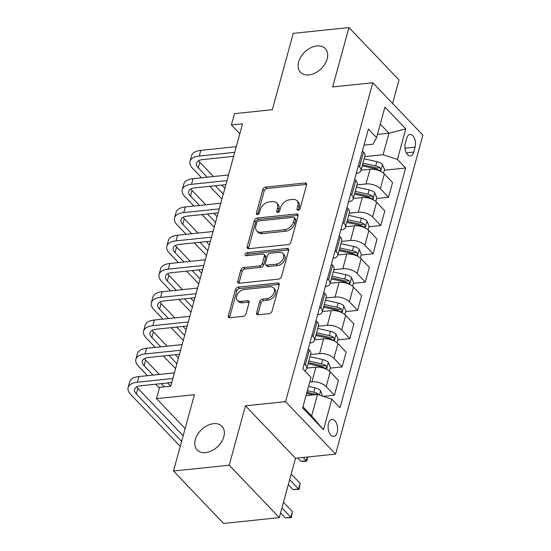 <?xml version="1.0" encoding="UTF-8"?>
<svg xmlns="http://www.w3.org/2000/svg" width="551" height="551" viewBox="0 0 551 551"><rect width="100%" height="100%" fill="white"/><g stroke="black" fill="none" stroke-linecap="round" stroke-linejoin="round"><path stroke-width="0.83" d="M298.146 210.275A1.839 1.254 -43.7 0 0 300.102 208.567L306.556 184.978A2.631 1.791 -43.7 0 0 306.273 183.387A2.631 1.791 -43.7 0 0 304.978 182.987L265.616 187.092A2.631 1.791 -43.7 0 0 262.82 189.537L256.367 213.127A1.839 1.254 -43.7 0 0 256.566 214.243A1.839 1.254 -43.7 0 0 257.475 214.525A1.839 1.254 -43.7 0 0 259.431 212.81L260.265 209.759A8.417 5.737 -43.7 0 1 269.205 201.921L272.483 201.576A8.417 5.737 -43.7 0 1 276.63 202.871A8.417 5.737 -43.7 0 1 277.539 207.954L276.705 211.005A1.839 1.254 -43.7 0 0 276.905 212.121A1.839 1.254 -43.7 0 0 277.807 212.404A1.839 1.254 -43.7 0 0 279.763 210.689L280.604 207.637A8.417 5.737 -43.7 0 1 289.544 199.799L292.822 199.455A8.417 5.737 -43.7 0 1 296.968 200.75A8.417 5.737 -43.7 0 1 297.877 205.833L297.044 208.884A1.839 1.254 -43.7 0 0 297.244 209.993A1.839 1.254 -43.7 0 0 298.146 210.275M213.519 423.671A17.143 11.695 -43.7 0 0 197.623 434.422A17.143 11.695 -43.7 0 0 197.162 449.988A17.143 11.695 -43.7 0 0 205.599 452.626A17.143 11.695 -43.7 0 0 221.502 441.874A17.143 11.695 -43.7 0 0 221.963 426.302A17.143 11.695 -43.7 0 0 213.519 423.671M316.853 45.947A17.143 11.695 -43.7 0 0 300.956 56.698A17.143 11.695 -43.7 0 0 300.495 72.271A17.143 11.695 -43.7 0 0 308.932 74.902A17.143 11.695 -43.7 0 0 324.828 64.15A17.143 11.695 -43.7 0 0 325.297 48.584A17.143 11.695 -43.7 0 0 316.853 45.947M337.191 432.445A8.575 4.704 84 0 0 336.606 423.561A8.575 4.704 84 0 0 331.971 419.38A8.575 4.704 84 0 0 328.534 423.375A8.575 4.704 84 0 0 329.112 432.26A8.575 4.704 84 0 0 333.754 436.433A8.575 4.704 84 0 0 337.191 432.445M256.614 312.796A2.631 1.791 -43.7 0 0 256.897 314.387A2.631 1.791 -43.7 0 0 258.192 314.793L269.232 313.636A2.631 1.791 -43.7 0 0 272.029 311.191L279.199 284.991A2.631 1.791 -43.7 0 0 278.909 283.407A2.631 1.791 -43.7 0 0 277.614 283L238.252 287.105A2.631 1.791 -43.7 0 0 235.463 289.557L228.293 315.751A2.631 1.791 -43.7 0 0 228.575 317.342A2.631 1.791 -43.7 0 0 229.87 317.748L243.211 316.357A2.631 1.791 -43.7 0 0 246.008 313.905L249.073 302.692A2.631 1.791 -43.7 0 0 248.79 301.108A2.631 1.791 -43.7 0 0 247.495 300.701L240.877 301.39A7.032 4.801 -43.7 0 1 237.419 300.309A7.032 4.801 -43.7 0 1 237.605 293.924A7.032 4.801 -43.7 0 1 244.127 289.516L270.038 286.809A7.032 4.801 -43.7 0 1 273.503 287.891A7.032 4.801 -43.7 0 1 273.317 294.275A7.032 4.801 -43.7 0 1 266.794 298.69L262.476 299.138A2.631 1.791 -43.7 0 0 259.679 301.59L256.614 312.796L257.964 314.215A2.631 1.791 -43.7 0 0 257.882 314.8M392.587 103.457L399.014 79.978L348.941 27.55L293.242 33.363L272.359 109.697L234.485 113.651L231.392 124.96L242.53 123.796L170.755 386.168L159.618 387.332L156.525 398.642L185.122 428.588M229.209 465.209L279.281 517.637L295.522 458.267L245.45 405.839L229.209 465.209L173.517 471.022L194.4 394.688L156.525 398.642M245.45 405.839L285.556 401.651L372.8 82.74L422.872 135.167L335.628 454.079L285.556 401.651M348.941 27.55L332.701 86.92L372.8 82.74M288.125 244.589A2.631 1.791 -43.7 0 0 290.914 242.144L298.084 215.944A2.631 1.791 -43.7 0 0 297.802 214.36A2.631 1.791 -43.7 0 0 296.507 213.953L257.145 218.065A2.631 1.791 -43.7 0 0 254.348 220.51L247.179 246.71A2.631 1.791 -43.7 0 0 247.468 248.294A2.631 1.791 -43.7 0 0 248.763 248.701L288.125 244.589M288.641 250.471L281.471 276.664A2.631 1.791 -43.7 0 1 278.682 279.116L239.32 283.221A2.631 1.791 -43.7 0 1 238.025 282.821A2.631 1.791 -43.7 0 1 237.736 281.23L240.808 270.018A2.631 1.791 -43.7 0 1 243.597 267.572L259.562 265.906A2.631 1.791 -43.7 0 0 262.359 263.454L264.39 256.022A2.631 1.791 -43.7 0 0 264.108 254.431A2.631 1.791 -43.7 0 0 262.813 254.025L246.194 255.76A1.839 1.254 -43.7 0 1 245.285 255.478A1.839 1.254 -43.7 0 1 245.333 253.811A1.839 1.254 -43.7 0 1 247.041 252.654L287.057 248.48A2.631 1.791 -43.7 0 1 288.352 248.88A2.631 1.791 -43.7 0 1 288.641 250.471M279.281 517.637L223.582 523.45L173.517 471.022M406.693 138.301L405.329 143.281A8.306 4.56 84 0 0 405.894 151.883A8.306 4.56 84 0 0 410.392 155.933A8.306 4.56 84 0 0 413.718 152.062L415.082 147.089A8.306 4.56 84 0 0 414.517 138.48A8.306 4.56 84 0 0 410.027 134.437A8.306 4.56 84 0 0 406.693 138.301M363.991 145.168L373.089 144.217L376.588 137.619L368.399 129.051L302.809 368.798L310.998 377.373L302.644 407.905L323.485 429.732L311.639 415.943L317.514 394.454L305.998 395.659M376.588 137.619L384.942 107.087L405.777 128.906L397.429 159.446L383.103 154.707L364.755 156.622M384.336 170.238L405.612 168.014L397.429 159.446M405.612 168.014L340.029 407.768L331.84 399.193L323.485 429.732M295.522 458.267L335.628 454.079M231.392 124.96L239.802 133.769M377.463 134.423L388.978 133.218L380.28 124.113M383.103 154.707L388.978 133.218L405.777 128.906M323.203 396.341L334.381 395.17L326.192 386.602A10.717 5.186 -164.7 0 0 311.873 381.864L309.71 382.091M334.381 395.17L338.404 380.472L330.214 371.897A10.717 5.186 -164.7 0 0 315.888 367.159L306.9 368.102M330.194 368.144L342.116 366.897L333.927 358.329A10.717 5.186 -164.7 0 0 319.601 353.59L310.612 354.527M342.116 366.897L346.138 352.199L337.949 343.624A10.717 5.186 -164.7 0 0 323.623 338.886L314.635 339.829M337.928 339.871L349.851 338.631L341.661 330.056A10.717 5.186 -164.7 0 0 327.335 325.317L318.347 326.254M349.851 338.631L353.873 323.926L345.684 315.351A10.717 5.186 -164.7 0 0 331.358 310.612L322.369 311.556M345.663 311.597L357.585 310.358L349.396 301.783A10.717 5.186 -164.7 0 0 335.07 297.044L326.082 297.981M357.585 310.358L361.608 295.653L353.418 287.078A10.717 5.186 -164.7 0 0 339.092 282.346L330.104 283.283M353.398 283.324L365.32 282.084L357.131 273.51A10.717 5.186 -164.7 0 0 342.805 268.771L333.816 269.708M365.32 282.084L369.342 267.38L361.153 258.805A10.717 5.186 -164.7 0 0 346.827 254.073L337.839 255.01M361.132 255.051L373.055 253.811L364.865 245.236A10.717 5.186 -164.7 0 0 350.539 240.498L341.551 241.441M373.055 253.811L377.077 239.106L368.888 230.538A10.717 5.186 -164.7 0 0 354.562 225.8L345.573 226.736M368.867 226.785L380.789 225.538L372.6 216.963A10.717 5.186 -164.7 0 0 358.274 212.225L349.286 213.168M380.789 225.538L384.812 210.833L376.622 202.265A10.717 5.186 -164.7 0 0 362.296 197.527L353.308 198.463M376.602 198.512L388.524 197.265L380.335 188.69A10.717 5.186 -164.7 0 0 366.009 183.951L357.02 184.895M388.524 197.265L392.546 182.56L384.357 173.992A10.717 5.186 -164.7 0 0 370.031 169.253L361.043 170.19M302.94 406.838L311.639 415.943M356.256 173.441A10.717 5.186 -164.7 0 0 360.919 170.631L364.941 155.926A10.717 5.186 -164.7 0 0 363.515 152.172L362.393 150.995M360.919 170.631A10.717 5.186 -164.7 0 0 359.493 166.87L358.37 165.699M348.521 201.714A10.717 5.186 -164.7 0 0 353.184 198.904L357.206 184.199A10.717 5.186 -164.7 0 0 355.781 180.439L354.658 179.268M353.184 198.904A10.717 5.186 -164.7 0 0 351.758 195.144L350.643 193.973M340.787 229.987A10.717 5.186 -164.7 0 0 345.449 227.177L349.472 212.472A10.717 5.186 -164.7 0 0 348.046 208.712L346.923 207.541M345.449 227.177A10.717 5.186 -164.7 0 0 344.024 223.417L342.908 222.239M333.052 258.254A10.717 5.186 -164.7 0 0 337.715 255.444L341.737 240.746A10.717 5.186 -164.7 0 0 340.311 236.985L339.189 235.814M337.715 255.444A10.717 5.186 -164.7 0 0 336.289 251.69L335.173 250.512M325.317 286.527A10.717 5.186 -164.7 0 0 329.98 283.717L334.002 269.019A10.717 5.186 -164.7 0 0 332.577 265.258L331.461 264.087M329.98 283.717A10.717 5.186 -164.7 0 0 328.554 279.963L327.439 278.785M317.583 314.8A10.717 5.186 -164.7 0 0 322.245 311.99L326.268 297.292A10.717 5.186 -164.7 0 0 324.842 293.531L323.726 292.361M322.245 311.99A10.717 5.186 -164.7 0 0 320.82 308.236L319.704 307.059M309.848 343.073A10.717 5.186 -164.7 0 0 314.511 340.263L318.533 325.565A10.717 5.186 -164.7 0 0 317.107 321.805L315.992 320.627M314.511 340.263A10.717 5.186 -164.7 0 0 313.085 336.509L311.969 335.332M304.62 370.699A10.717 5.186 -164.7 0 0 306.776 368.536L310.798 353.832A10.717 5.186 -164.7 0 0 309.373 350.078L308.257 348.9M306.776 368.536A10.717 5.186 -164.7 0 0 305.35 364.776L304.235 363.605M317.514 394.454L331.84 399.193M298.415 210.227L299.227 207.245A8.417 5.737 -43.7 0 0 298.318 202.169L296.968 200.75M276.63 202.871L277.98 204.29A8.417 5.737 -43.7 0 1 278.896 209.373L278.076 212.349M306.638 184.392A2.631 1.791 -43.7 0 0 306.328 184.399L266.966 188.511A2.631 1.791 -43.7 0 0 264.177 190.956L257.744 214.47M298.167 215.358A2.631 1.791 -43.7 0 0 297.857 215.372L258.495 219.477A2.631 1.791 -43.7 0 0 255.698 221.929L248.535 248.122A2.631 1.791 -43.7 0 0 248.453 248.708M294.358 218.706A1.839 1.254 -43.7 0 0 294.158 217.597A1.839 1.254 -43.7 0 0 293.249 217.314L258.695 220.917A1.839 1.254 -43.7 0 0 256.738 222.632L255.864 225.855A8.417 5.737 -43.7 0 0 256.773 230.931A8.417 5.737 -43.7 0 0 260.912 232.226L284.53 229.76A8.417 5.737 -43.7 0 0 293.476 221.929L294.358 218.706L295.708 220.125A1.839 1.254 -43.7 0 0 295.508 219.016L294.158 217.597M256.773 230.931L258.13 232.35A8.417 5.737 -43.7 0 0 262.269 233.645L260.912 232.226M295.708 220.125L294.826 223.341A8.417 5.737 -43.7 0 1 285.886 231.179L262.269 233.645M264.108 254.431L265.458 255.85A2.631 1.791 -43.7 0 1 265.747 257.434L263.709 264.873A2.631 1.791 -43.7 0 1 260.912 267.325L244.954 268.991A2.631 1.791 -43.7 0 0 242.158 271.436L239.093 282.649A2.631 1.791 -43.7 0 0 239.01 283.235M288.724 249.885A2.631 1.791 -43.7 0 0 288.414 249.892L248.398 254.073A1.839 1.254 -43.7 0 0 246.455 255.733M276.127 264.177A7.032 4.801 -43.7 0 0 282.649 259.762A7.032 4.801 -43.7 0 0 282.842 253.377A7.032 4.801 -43.7 0 0 279.378 252.296L270.245 253.253A2.631 1.791 -43.7 0 0 267.455 255.698L265.417 263.137A2.631 1.791 -43.7 0 0 265.706 264.728A2.631 1.791 -43.7 0 0 266.994 265.127L276.127 264.177L277.484 265.596A7.032 4.801 -43.7 0 0 284.006 261.181A7.032 4.801 -43.7 0 0 284.192 254.796L282.842 253.377M265.706 264.728L267.056 266.14A2.631 1.791 -43.7 0 0 268.351 266.546L266.994 265.127M277.484 265.596L268.351 266.546M273.503 287.891L274.859 289.309A7.032 4.801 -43.7 0 1 274.667 295.694A7.032 4.801 -43.7 0 1 268.144 300.102L263.826 300.557A2.631 1.791 -43.7 0 0 261.029 303.002L257.964 314.215M237.419 300.309L238.769 301.728A7.032 4.801 -43.7 0 0 242.233 302.809L240.877 301.39M249.155 302.106A2.631 1.791 -43.7 0 0 248.845 302.12L242.233 302.809M279.281 284.406A2.631 1.791 -43.7 0 0 278.971 284.419L239.609 288.524A2.631 1.791 -43.7 0 0 236.813 290.976L229.643 317.169A2.631 1.791 -43.7 0 0 229.56 317.755M383.524 173.214L384.529 169.536L382.435 164.446A7.101 3.437 -164.7 0 0 376.843 161.65L364.156 158.812M362.53 164.742A17.012 8.231 15.3 0 1 362.82 164.811L375.548 167.656A3.616 1.749 15.3 0 1 376.767 168.041L379.97 167.704A7.101 3.437 -164.7 0 0 375.665 165.947L362.978 163.11M362.234 165.823L374.921 168.661A7.101 3.437 15.3 0 1 379.233 170.424L380.018 170.631L380.707 169.742L379.97 167.704M201.611 177.766L192.678 168.413A20.091 9.718 15.3 0 1 190.005 161.367L191.555 155.713A20.091 9.718 15.3 0 1 200.784 150.389L236.269 146.683M190.005 161.367A20.091 9.718 15.3 0 1 199.235 156.043L234.726 152.338M233.631 156.346L202.616 159.583A13.396 6.481 -164.7 0 0 196.466 163.137A13.396 6.481 -164.7 0 0 198.25 167.835L207.183 177.188M198.635 160.692A13.396 6.481 -164.7 0 0 199.793 162.18L213.499 176.527M215.331 185.721L223.307 194.076M221.654 185.067L224.856 188.421M221.943 199.056L209.766 186.307M375.789 201.487L376.794 197.809L374.701 192.719A7.101 3.437 -164.7 0 0 369.108 189.923L356.421 187.085M354.796 193.015A17.012 8.231 15.3 0 1 355.085 193.077L367.813 195.929A3.616 1.749 15.3 0 1 369.032 196.314L372.235 195.977A7.101 3.437 -164.7 0 0 367.93 194.221L355.243 191.383M354.5 194.097L367.193 196.934A7.101 3.437 15.3 0 1 371.498 198.691L372.283 198.904L372.972 198.009L372.235 195.977M368.054 229.76L369.06 226.082L366.966 220.985A7.101 3.437 -164.7 0 0 361.373 218.196L348.687 215.358M347.061 221.288A17.012 8.231 15.3 0 1 347.35 221.35L360.078 224.202A3.616 1.749 15.3 0 1 361.298 224.588L364.5 224.25A7.101 3.437 -164.7 0 0 360.196 222.494L347.509 219.656M346.765 222.37L359.459 225.207A7.101 3.437 15.3 0 1 363.763 226.964L364.548 227.177L365.237 226.282L364.5 224.25M360.32 258.033L361.325 254.355L359.231 249.259A7.101 3.437 -164.7 0 0 353.639 246.469L340.952 243.632M339.326 249.562A17.012 8.231 15.3 0 1 339.616 249.624L352.344 252.475A3.616 1.749 15.3 0 1 353.563 252.861L356.772 252.523A7.101 3.437 -164.7 0 0 352.461 250.767L339.774 247.929M339.03 250.643L351.724 253.481A7.101 3.437 15.3 0 1 356.029 255.237L356.814 255.45L357.503 254.555L356.772 252.523M193.876 206.04L184.943 196.686A20.091 9.718 15.3 0 1 182.271 189.64L183.82 183.986A20.091 9.718 15.3 0 1 193.05 178.662L228.534 174.956M182.271 189.64A20.091 9.718 15.3 0 1 191.5 184.316L226.991 180.611M225.896 184.619L194.889 187.857A13.396 6.481 -164.7 0 0 188.731 191.411A13.396 6.481 -164.7 0 0 190.515 196.108L199.448 205.461M190.901 188.965A13.396 6.481 -164.7 0 0 192.058 190.453L205.764 204.8M207.596 213.995L215.572 222.342M213.919 213.34L217.122 216.688M214.208 227.329L202.031 214.58M186.142 234.313L177.208 224.96A20.091 9.718 15.3 0 1 174.536 217.914L176.086 212.259A20.091 9.718 15.3 0 1 185.315 206.935L220.799 203.229M174.536 217.914A20.091 9.718 15.3 0 1 183.765 212.59L219.257 208.884M218.162 212.893L187.154 216.13A13.396 6.481 -164.7 0 0 180.997 219.684A13.396 6.481 -164.7 0 0 182.78 224.381L191.714 233.734M183.166 217.239A13.396 6.481 -164.7 0 0 184.323 218.726L198.029 233.073M199.861 242.268L207.837 250.615M206.184 241.607L209.387 244.961M206.473 255.602L194.296 242.853M178.407 262.586L169.474 253.233A20.091 9.718 15.3 0 1 166.801 246.187L168.351 240.532A20.091 9.718 15.3 0 1 177.58 235.208L213.065 231.503M166.801 246.187A20.091 9.718 15.3 0 1 176.031 240.863L211.522 237.157M210.427 241.166L179.419 244.403A13.396 6.481 -164.7 0 0 173.262 247.95A13.396 6.481 -164.7 0 0 175.046 252.647L183.979 262M175.432 245.505A13.396 6.481 -164.7 0 0 176.589 246.993L190.295 261.346M192.127 270.541L200.103 278.889M198.45 269.88L201.652 273.234M198.739 283.875L186.562 271.12M352.585 286.306L353.59 282.629L351.497 277.532A7.101 3.437 -164.7 0 0 345.904 274.742L333.217 271.905M331.592 277.835A17.012 8.231 15.3 0 1 331.881 277.897L344.609 280.748A3.616 1.749 15.3 0 1 345.828 281.134L349.038 280.796A7.101 3.437 -164.7 0 0 344.726 279.04L332.039 276.203M331.296 278.916L343.989 281.754A7.101 3.437 15.3 0 1 348.294 283.51L349.079 283.724L349.768 282.828L349.038 280.796M170.672 290.859L161.739 281.506A20.091 9.718 15.3 0 1 159.067 274.46L160.616 268.805A20.091 9.718 15.3 0 1 169.846 263.481L205.33 259.776M159.067 274.46A20.091 9.718 15.3 0 1 168.296 269.136L203.787 265.43M202.692 269.439L171.685 272.676A13.396 6.481 -164.7 0 0 165.527 276.223A13.396 6.481 -164.7 0 0 167.311 280.92L176.244 290.274M167.697 273.778A13.396 6.481 -164.7 0 0 168.854 275.266L182.56 289.619M184.399 298.814L192.368 307.162M190.715 298.153L193.918 301.507M191.004 312.148L178.827 299.393M344.85 314.58L345.856 310.902L343.762 305.805A7.101 3.437 -164.7 0 0 338.169 303.016L325.483 300.178M323.857 306.108A17.012 8.231 15.3 0 1 324.146 306.17L336.875 309.021A3.616 1.749 15.3 0 1 338.094 309.407L341.303 309.07A7.101 3.437 -164.7 0 0 336.992 307.313L324.305 304.476M323.561 307.189L336.255 310.027A7.101 3.437 15.3 0 1 340.559 311.783L341.344 311.997L342.033 311.101L341.303 309.07M162.938 319.132L154.004 309.779A20.091 9.718 15.3 0 1 151.332 302.733L152.882 297.079A20.091 9.718 15.3 0 1 162.111 291.755L197.602 288.049M151.332 302.733A20.091 9.718 15.3 0 1 160.561 297.409L196.053 293.704M194.958 297.712L163.95 300.949A13.396 6.481 -164.7 0 0 157.793 304.496A13.396 6.481 -164.7 0 0 159.576 309.194L168.51 318.547M159.962 302.051A13.396 6.481 -164.7 0 0 161.119 303.539L174.825 317.893M176.664 327.087L184.633 335.435M182.98 326.426L186.183 329.78M183.269 340.422L171.092 327.666M337.116 342.846L338.121 339.175L336.027 334.078A7.101 3.437 -164.7 0 0 330.435 331.289L317.748 328.451M316.122 334.381A17.012 8.231 15.3 0 1 316.412 334.443L329.14 337.295A3.616 1.749 15.3 0 1 330.359 337.673L333.569 337.343A7.101 3.437 -164.7 0 0 329.257 335.587L316.57 332.749M315.826 335.463L328.52 338.3A7.101 3.437 15.3 0 1 332.825 340.057L333.61 340.27L334.299 339.375L333.569 337.343M303.195 457.461L306.308 460.726L307.32 457.034M307.658 456.999L306.859 461.049L304.634 461.283L300.736 461.311L297.623 458.046M300.736 461.311L306.308 460.726L306.859 461.049M155.203 347.405L146.27 338.052A20.091 9.718 15.3 0 1 143.597 331.006L145.147 325.352A20.091 9.718 15.3 0 1 154.376 320.021L189.868 316.322M143.597 331.006A20.091 9.718 15.3 0 1 152.827 325.675L188.318 321.977M187.223 325.985L156.215 329.222A13.396 6.481 -164.7 0 0 150.058 332.77A13.396 6.481 -164.7 0 0 151.842 337.467L160.775 346.82M152.228 330.325A13.396 6.481 -164.7 0 0 153.385 331.812L167.091 346.159M168.93 355.361L176.899 363.708M175.246 354.699L178.448 358.054M175.535 368.695L163.358 355.939M329.381 371.119L330.386 367.448L328.3 362.351A7.101 3.437 -164.7 0 0 322.7 359.562L310.013 356.724M308.388 362.654A17.012 8.231 15.3 0 1 308.677 362.716L321.405 365.561A3.616 1.749 15.3 0 1 322.624 365.947L325.834 365.616A7.101 3.437 -164.7 0 0 321.522 363.86L308.835 361.022M308.092 363.736L320.785 366.573A7.101 3.437 15.3 0 1 325.09 368.33L325.875 368.543L326.564 367.648L325.834 365.616M289.668 479.673L298.573 488.999L300.123 483.344L291.217 474.018M300.123 483.344L299.124 489.322L293.008 489.584L288.304 484.66M293.008 489.584L298.573 488.999L299.124 489.322M147.468 375.679L138.535 366.325A20.091 9.718 15.3 0 1 135.863 359.273L137.413 353.625A20.091 9.718 15.3 0 1 146.642 348.294L182.133 344.595M135.863 359.273A20.091 9.718 15.3 0 1 145.092 353.949L180.583 350.25M179.488 354.259L148.481 357.496A13.396 6.481 -164.7 0 0 142.323 361.043A13.396 6.481 -164.7 0 0 144.107 365.74L153.04 375.093M144.493 358.598A13.396 6.481 -164.7 0 0 145.65 360.085L159.356 374.432M161.195 383.634L164.26 386.843M167.511 382.973L170.576 386.189M159.391 388.159L155.623 384.212M322.542 396.121L320.565 390.625A7.101 3.437 -164.7 0 0 314.965 387.835L308.532 386.396M318.781 394.874L318.099 393.889A7.101 3.437 -164.7 0 0 313.788 392.133L307.355 390.693M306.907 392.326L313.671 393.834A3.616 1.749 15.3 0 1 314.89 394.22L318.099 393.889M306.611 393.407L313.051 394.847A7.101 3.437 15.3 0 1 313.278 394.902M281.933 507.946L290.838 517.272L292.388 511.617L283.483 502.292M292.388 511.617L291.389 517.596L285.273 517.857L280.569 512.933M285.273 517.857L290.838 517.272L291.389 517.596M180.253 446.379L130.801 394.592A20.091 9.718 15.3 0 1 128.128 387.546L129.678 381.891A20.091 9.718 15.3 0 1 138.907 376.567L174.398 372.862M128.128 387.546A20.091 9.718 15.3 0 1 137.357 382.222L172.849 378.516M171.754 382.532L140.746 385.769A13.396 6.481 -164.7 0 0 134.589 389.316A13.396 6.481 -164.7 0 0 136.373 394.013L181.616 441.392M136.758 386.871A13.396 6.481 -164.7 0 0 137.915 388.359L183.166 435.738M311.873 381.864L315.888 367.159M319.601 353.59L323.623 338.886M327.335 325.317L331.358 310.612M335.07 297.044L339.092 282.346M342.805 268.771L346.827 254.073M350.539 240.498L354.562 225.8M358.274 212.225L362.296 197.527M366.009 183.951L370.031 169.253M359.493 166.87L363.515 152.172M380.335 188.69L384.357 173.992M372.6 216.963L376.622 202.265M351.758 195.144L355.781 180.439M364.865 245.236L368.888 230.538M344.024 223.417L348.046 208.712M357.131 273.51L361.153 258.805M336.289 251.69L340.311 236.985M349.396 301.783L353.418 287.078M328.554 279.963L332.577 265.258M341.661 330.056L345.684 315.351M320.82 308.236L324.842 293.531M333.927 358.329L337.949 343.624M313.085 336.509L317.107 321.805M326.192 386.602L330.214 371.897M305.35 364.776L309.373 350.078M404.992 148.143L415.082 147.089M406.328 152.834L413.718 152.062M299.227 207.245L297.877 205.833M278.007 212.369L276.705 211.005M278.896 209.373L277.539 207.954M257.668 214.491L256.367 213.127M264.177 190.956L262.82 189.537M266.966 188.511L265.616 187.092M306.328 184.399L304.978 182.987M298.346 210.248L297.044 208.884M248.535 248.122L247.179 246.71M255.698 221.929L254.348 220.51M258.495 219.477L257.145 218.065M297.857 215.372L296.507 213.953M285.886 231.179L284.53 229.76M294.826 223.341L293.476 221.929M239.093 282.649L237.736 281.23M242.158 271.436L240.808 270.018M244.954 268.991L243.597 267.572M260.912 267.325L259.562 265.906M263.709 264.873L262.359 263.454M265.747 257.434L264.39 256.022M248.398 254.073L247.041 252.654M288.414 249.892L287.057 248.48M261.029 303.002L259.679 301.59M263.826 300.557L262.476 299.138M268.144 300.102L266.794 298.69M248.845 302.12L247.495 300.701M229.643 317.169L228.293 315.751M236.813 290.976L235.463 289.557M239.609 288.524L238.252 287.105M278.971 284.419L277.614 283M380.631 171.368L382.49 164.57M375.665 165.947L376.843 161.65M374.708 169.453L374.921 168.661M200.784 150.389L199.235 156.043M199.793 162.18L198.25 167.835M372.896 199.641L374.756 192.843M367.93 194.221L369.108 189.923M366.973 197.726L367.193 196.934M365.161 227.914L367.021 221.116M360.196 222.494L361.373 218.196M359.238 226L359.459 225.207M357.427 256.187L359.286 249.389M352.461 250.767L353.639 246.469M351.504 254.273L351.724 253.481M193.05 178.662L191.5 184.316M192.058 190.453L190.515 196.108M185.315 206.935L183.765 212.59M184.323 218.726L182.78 224.381M177.58 235.208L176.031 240.863M176.589 246.993L175.046 252.647M349.692 284.461L351.552 277.663M344.726 279.04L345.904 274.742M343.769 282.546L343.989 281.754M169.846 263.481L168.296 269.136M168.854 275.266L167.311 280.92M341.957 312.727L343.817 305.936M336.992 307.313L338.169 303.016M336.034 310.819L336.255 310.027M162.111 291.755L160.561 297.409M161.119 303.539L159.576 309.194M334.223 341L336.082 334.209M329.257 335.587L330.435 331.289M328.3 339.092L328.52 338.3M154.376 320.021L152.827 325.675M153.385 331.812L151.842 337.467M326.488 369.273L328.348 362.475M321.522 363.86L322.7 359.562M320.565 367.365L320.785 366.573M146.642 348.294L145.092 353.949M145.65 360.085L144.107 365.74M319.428 395.088L320.613 390.749M313.788 392.133L314.965 387.835M138.907 376.567L137.357 382.222M137.915 388.359L136.373 394.013"/></g></svg>
